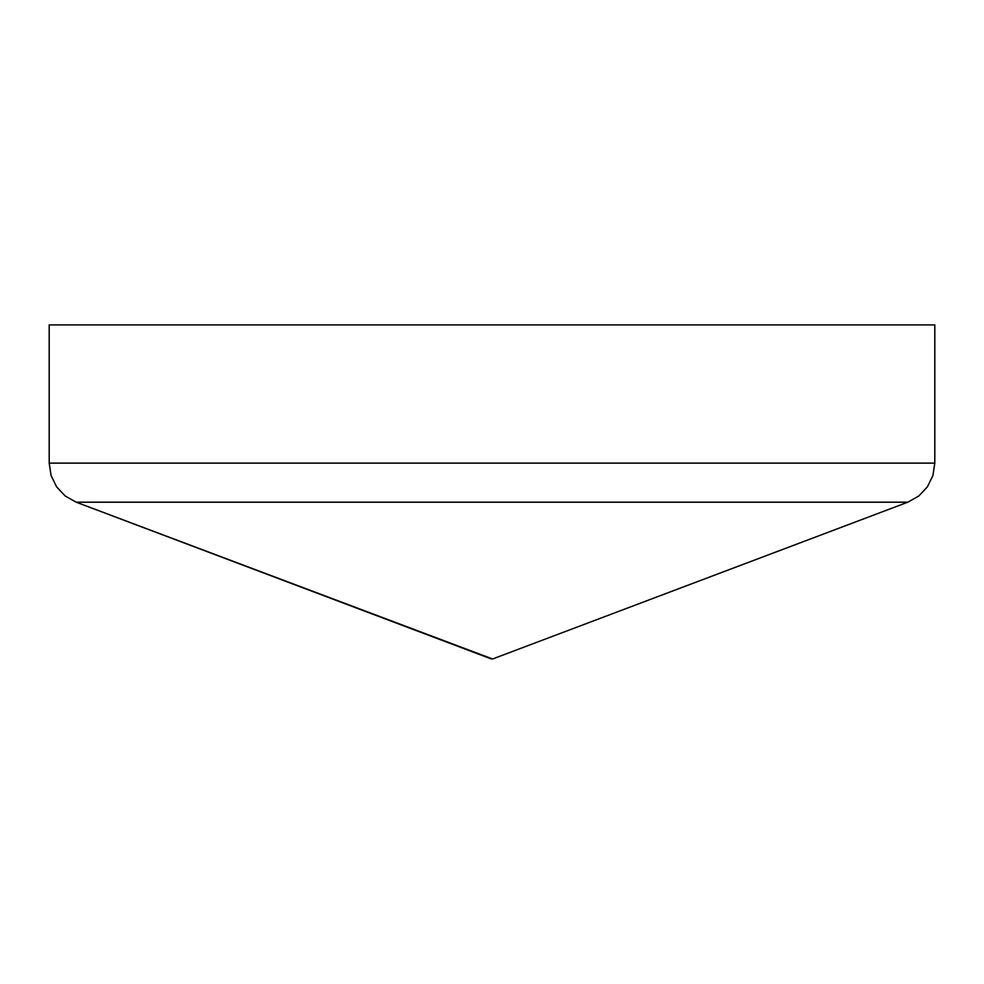 <?xml version="1.0" encoding="UTF-8"?>
<svg xmlns="http://www.w3.org/2000/svg" width="984" height="984" viewBox="0 0 984 984"><rect width="100%" height="100%" fill="white"/><g stroke="black" fill="none" stroke-linecap="round" stroke-linejoin="round"><path stroke-width="1.48" d="M927.383 486.871L918.749 496.034L907.789 502.197L918.749 496.034L927.383 486.871L918.749 496.034L927.383 486.871L932.906 475.567L934.8 463.12L932.906 475.567L927.383 486.871L932.906 475.567L934.8 463.12L934.8 324.904L934.8 463.12L49.2 463.12L51.094 475.567L56.617 486.871L51.094 475.567L49.2 463.12L49.2 324.904L934.8 324.904L49.2 324.904L49.2 463.12L51.094 475.567L56.617 486.871L65.251 496.034L56.617 486.871L51.094 475.567M491.41 658.985L76.211 502.197L65.251 496.034L76.211 502.197L65.251 496.034L76.211 502.197L907.789 502.197L492.59 658.985L76.211 502.197L907.789 502.197L492.59 658.985M934.8 463.12L49.2 463.12M918.749 496.034L907.789 502.197L918.749 496.034M65.251 496.034L56.617 486.871L65.251 496.034"/></g></svg>
